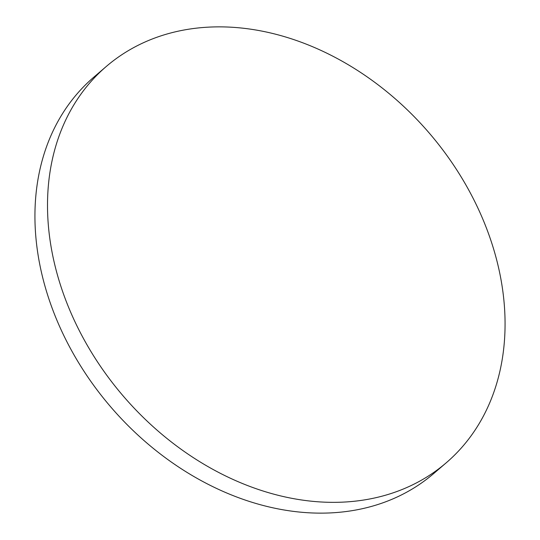 <?xml version="1.0" encoding="UTF-8"?>
<svg xmlns="http://www.w3.org/2000/svg" width="540" height="540" viewBox="0 0 540 540"><rect width="100%" height="100%" fill="white"/><g stroke="black" fill="none" stroke-linecap="round" stroke-linejoin="round"><path stroke-width="0.81" d="M446.296 462.74L433.721 473.526A261.07 201.737 -130.6 0 1 202.939 481.579A261.07 201.737 -130.6 0 1 39.278 261.9A261.07 201.737 -130.6 0 1 93.704 77.261L106.279 66.474A261.07 201.737 -130.6 0 1 337.061 58.421A261.07 201.737 -130.6 0 1 500.722 278.1A261.07 201.737 -130.6 0 1 446.296 462.74A261.07 201.737 -130.6 0 1 215.514 470.786A261.07 201.737 -130.6 0 1 51.853 251.114A261.07 201.737 -130.6 0 1 106.279 66.474"/></g></svg>
